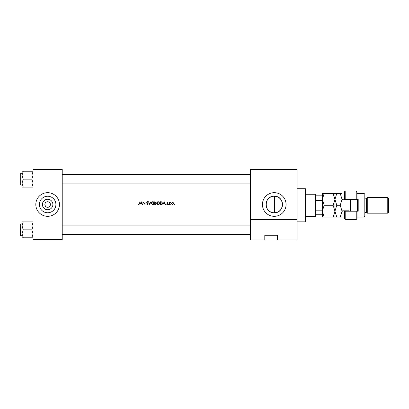 <?xml version="1.0" encoding="UTF-8"?>
<svg xmlns="http://www.w3.org/2000/svg" width="409" height="409" viewBox="0 0 409 409"><rect width="100%" height="100%" fill="white"/><g stroke="black" fill="none" stroke-linecap="round" stroke-linejoin="round"><path stroke-width="0.61" d="M47.643 209.735A5.235 5.235 0 0 1 42.408 204.5A5.235 5.235 0 0 1 47.643 199.265A5.235 5.235 0 0 1 52.879 204.5A5.235 5.235 0 0 1 47.643 209.735M47.643 201.739A2.761 2.761 0 0 0 44.883 204.5A2.761 2.761 0 0 0 47.643 207.261C44.218 207.501 44.785 202.286 45.711 202.532C44.785 202.281 44.218 207.501 47.643 207.261C51.069 207.501 50.501 202.286 49.576 202.532C50.501 202.281 51.069 207.501 47.643 207.261A2.761 2.761 0 0 0 50.404 204.5A2.761 2.761 0 0 0 47.643 201.739M47.643 196.238A8.262 8.262 0 0 0 39.382 204.5A8.262 8.262 0 0 0 47.643 212.762A8.262 8.262 0 0 0 55.905 204.5A8.262 8.262 0 0 0 47.643 196.238M47.643 192.675A11.825 11.825 0 0 0 35.818 204.5A11.825 11.825 0 0 0 47.643 216.325A11.825 11.825 0 0 0 59.469 204.5A11.825 11.825 0 0 0 47.643 192.675M274.26 196.238A8.262 8.262 0 0 0 265.998 204.5A8.262 8.262 0 0 0 274.26 212.762A8.262 8.262 0 0 0 282.517 204.5A8.262 8.262 0 0 0 274.26 196.238C263.652 195.671 263.544 213.227 274.26 212.762M274.26 192.675A11.825 11.825 0 0 0 262.435 204.5A11.825 11.825 0 0 0 274.26 216.325A11.825 11.825 0 0 0 286.08 204.5A11.825 11.825 0 0 0 274.26 192.675M274.495 212.757C284.884 212.961 284.838 195.983 274.495 196.243L274.495 212.757M141.228 201.739L139.883 204.5L140.573 203.616L141.826 203.616L142.501 204.5L141.228 201.739M146.534 203.968L147.373 204.572L148.16 203.825L146.959 202.302L147.363 201.954L148.124 202.138L147.388 201.673L146.708 202.312L147.91 203.82L147.373 204.285L146.872 203.994M152.705 201.673L151.274 203.135L152.726 204.572L154.173 203.12L152.705 201.673M158.222 201.673L156.79 203.135L158.242 204.572L159.689 203.12L158.222 201.673M164.219 201.739L162.874 204.5L163.564 203.616L164.812 203.616L165.492 204.5L164.219 201.739M168.656 204.076L168.656 204.536L168.886 204.306L168.426 204.306M170.85 204.076L170.85 204.536L171.08 204.306L170.619 204.306M174.653 204.306L174.423 204.076L174.423 204.536M171.591 203.702L171.852 202.782L172.618 202.45L171.852 202.782L171.576 203.498L172.618 204.536L173.661 203.498L173.385 202.782L172.618 202.45L173.385 202.782L173.661 203.498M169.382 202.486L169.628 204.5L169.674 203.13L170.338 202.516L169.628 202.782L169.382 202.486M167.859 202.736L167.342 202.45L166.836 202.976L167.649 203.963L166.729 204.265L167.307 204.536L167.894 203.953L167.082 202.966L167.859 202.736L167.342 202.45L167.859 202.736M160.256 204.5L161.11 204.5C161.995 204.495 162.465 204.045 162.521 203.155L161.688 201.841L160.256 201.739L160.256 204.5M154.74 201.739L154.74 204.5L155.486 204.5L156.366 203.718L155.834 203.012L156.151 202.424L154.74 201.739M148.513 201.739L149.714 204.5L150.885 201.739L149.699 203.917L148.513 201.739M142.925 204.5L143.17 202.332L145.047 204.5L145.047 201.739L144.801 203.912L142.925 201.739L142.925 204.5M139.142 201.739L139.142 203.575L138.758 204.285L138.078 204.255L138.743 204.572L139.387 203.605L139.142 201.739M297.118 239.971L277.409 239.971L277.409 235.241L264.797 235.241L264.797 239.971L250.61 239.971L250.61 169.029L297.118 169.029L297.118 239.971M33.063 169.423L33.063 169.029L62.224 169.029L62.224 169.423L33.063 169.423L33.063 239.577L62.224 239.577L62.224 239.971L33.063 239.971L33.063 239.577M62.224 169.423L62.224 239.577M297.118 169.423L250.61 169.423M297.118 219.475L250.61 219.475M172.036 204.367L171.652 203.897M173.411 203.498L172.618 204.285L173.411 203.498L172.618 202.695L173.355 203.191M172.46 204.275L172.772 204.275M172.618 204.285L171.836 203.656M171.877 203.191L172.618 202.695L171.969 203.028M169.628 202.782L170.118 202.45L169.628 202.782M170.072 202.695L169.674 203.13L169.996 202.706M169.628 203.82L169.658 203.222M167.342 202.695L167.082 202.966L167.69 202.91L167.342 202.695L167.153 203.15L167.894 203.953L167.307 204.536L166.729 204.265L167.649 203.963L166.836 202.976L167.342 202.45M167.439 203.36L167.894 203.953L167.307 204.536L166.729 204.265M166.892 204.076L167.291 204.285L167.583 203.769M167.291 204.285L167.649 203.963M166.928 203.288L166.836 202.976M164.198 202.281L164.684 203.334L163.697 203.334L164.198 202.281M160.814 201.739L161.688 201.841M162.501 203.406L162.429 203.697M161.657 204.439L161.397 204.485M161.708 202.164L162.271 203.155L161.611 204.147L160.502 204.219L160.502 202.026L161.351 202.061M161.545 202.102L160.696 202.026L161.545 202.102M160.819 204.219L161.611 204.147L162.261 202.982M162.204 202.726L162.051 202.44M156.954 202.45L157.547 201.841M158.764 201.765L159.04 201.903M159.689 203.12L159.587 203.677M159.27 204.147L158.528 204.546M158.242 204.572L157.685 204.469M158.467 201.974L159.423 202.89M159.398 202.782L159.193 202.399M159.423 203.35L158.467 204.27M158.002 204.27L157.036 203.13L157.24 203.784M157.245 202.46L157.036 203.13L158.022 201.969M156.151 202.424L155.834 203.012L156.366 203.718L155.834 203.012L156.151 202.424M155.348 202.9L155.906 202.429L154.985 202.91L154.985 202.026L155.875 202.266M155.732 202.782L155.906 202.429L155.323 202.026L155.906 202.429L155.154 202.91M155.543 204.209L156.115 203.718L155.665 203.222L156.115 203.718L154.985 204.219L154.985 203.191L155.665 203.222L155.149 203.191M155.849 204.137L156.115 203.718L155.665 203.222M151.274 203.135L151.299 202.849M151.437 202.45L152.03 201.841M153.247 201.765L153.523 201.903M154.173 203.12L154.07 203.677M153.753 204.147L153.288 204.464M153.283 204.464L153.012 204.546M152.726 204.572L152.168 204.469M152.951 201.974L153.902 202.89M153.881 202.782L153.677 202.399M153.902 203.35L152.951 204.27M152.485 204.27L151.519 203.13L151.724 203.784M151.724 202.46L151.519 203.13L152.506 201.969M147.276 204.28L146.765 203.83L147.373 204.285L147.91 203.82L146.708 202.312L147.388 201.673L148.124 202.138L147.388 201.673L146.708 202.312L146.862 202.736L146.708 202.312M147.9 203.917L146.862 202.736M147.813 203.549L147.317 203.109M146.959 202.302L147.138 202.659L146.959 202.302L147.363 201.954L146.959 202.302L147.363 201.954L147.838 202.23M147.138 202.659L147.511 202.936L147.138 202.659M148.017 203.401L148.145 203.682M141.207 202.281L141.693 203.334L140.706 203.334L141.207 202.281M138.743 204.572L138.078 204.255L138.758 204.285L139.142 203.575M305.39 188.733L305.789 189.132L305.789 221.448L305.39 221.842L305.39 188.733L297.118 188.733M62.224 174.428L250.61 174.428M62.224 183.886L250.61 183.886M33.063 221.908L31.836 221.908L33.063 225.875L31.836 229.843L33.063 233.805L31.836 237.772L23.252 237.772L22.025 233.805L23.252 229.843L22.025 225.875L23.252 221.908L22.025 221.908L22.025 237.772L23.252 237.772M20.45 235.518L20.685 223.927L20.45 235.518M31.836 221.908L23.252 221.908M31.836 229.843L23.252 229.843M31.836 237.772L33.063 237.772M250.61 234.572L62.224 234.572M250.61 225.114L62.224 225.114M22.025 175.195L22.025 183.125L23.252 179.157L22.025 175.195L23.252 171.228L22.025 171.228L22.025 175.195M20.685 185.072L20.685 173.247L20.685 185.072L22.025 185.072M33.063 171.228L31.836 171.228L33.063 175.195L31.836 179.157L23.252 179.157M31.836 171.228L23.252 171.228M31.836 179.157L33.063 183.125L31.836 187.092L23.252 187.092L22.025 183.125L22.025 187.092L23.252 187.092M31.836 187.092L33.063 187.092M315.641 194.255L316.034 194.648L316.034 215.932L315.641 216.325L315.641 194.255L305.789 194.255M316.034 210.165L321.944 210.165L322.338 209.229M322.338 201.346L321.944 200.415L321.944 195.829L322.338 195.829M316.034 200.415L321.944 200.415M322.338 214.745L321.944 214.745L321.944 210.165M316.034 214.745L321.944 214.745M316.034 195.829L321.944 195.829M357.021 199.377L356.234 199.377L356.234 191.1L357.021 191.887L357.021 199.377L358.202 199.377L358.202 211.197L357.021 211.197L357.021 218.687L356.234 219.475L356.234 211.197L345.196 211.197L345.196 219.475L344.409 218.687L344.409 210.804M345.196 211.197L344.409 211.99L345.196 210.804M349.138 199.756L349.138 199.377M364.117 193.467L364.905 194.255L364.905 216.325L364.117 217.113L364.117 193.467L357.021 193.467M387.763 197.404L388.55 198.196L388.55 212.383L387.763 213.171L387.763 197.404L367.267 197.404L366.479 198.196L366.479 212.383L364.905 212.383M367.267 197.404L367.267 213.171L387.763 213.171M356.234 199.377L345.196 199.377L345.196 199.771M345.196 191.1L345.196 199.377L344.409 198.59L344.409 191.887L345.196 191.1L356.234 191.1M344.409 199.771L344.409 198.59L345.196 199.377M349.138 211.197L349.138 210.819M356.234 211.197L357.021 211.197M350.319 199.377L350.319 211.197M357.809 199.377L357.809 211.197M357.415 211.197L357.415 199.377M324.168 193.467L322.338 193.467L322.338 199.377L324.168 193.467L333.12 193.467L334.951 199.377L333.12 205.287L324.168 205.287L322.338 199.377L322.338 211.197L324.168 205.287M334.951 193.467L334.951 199.377L336.781 193.467L333.12 193.467M324.168 217.113L322.338 211.197L322.338 217.113L336.781 217.113L334.951 211.197L333.12 217.113M333.12 205.287L334.951 211.197L334.951 217.113M334.951 199.377L334.951 211.197L336.781 205.287L334.951 199.377M340.216 217.113L342.047 211.197L340.216 205.287L342.047 199.377L340.216 193.467L342.047 193.467L342.047 217.113L336.781 217.113M340.216 205.287L336.781 205.287M340.216 193.467L336.781 193.467M349.925 211.197L349.925 201.151M349.751 211.197L348.979 210.804L348.979 199.771L342.993 199.771L342.993 210.804C342.757 210.569 342.44 210.88 342.047 211.75M305.39 221.842L297.118 221.842M20.685 235.753L22.025 235.753M20.685 223.927L22.025 223.927M20.685 173.247L22.025 173.247M315.641 216.325L305.789 216.325M366.479 198.196L364.905 198.196M356.234 219.475L345.196 219.475M364.117 217.113L357.021 217.113M366.479 212.383L367.267 213.171M348.979 210.804L342.993 210.804M348.979 199.771L349.751 199.377M342.993 199.771C342.757 200.011 342.44 199.694 342.047 198.825"/></g></svg>
